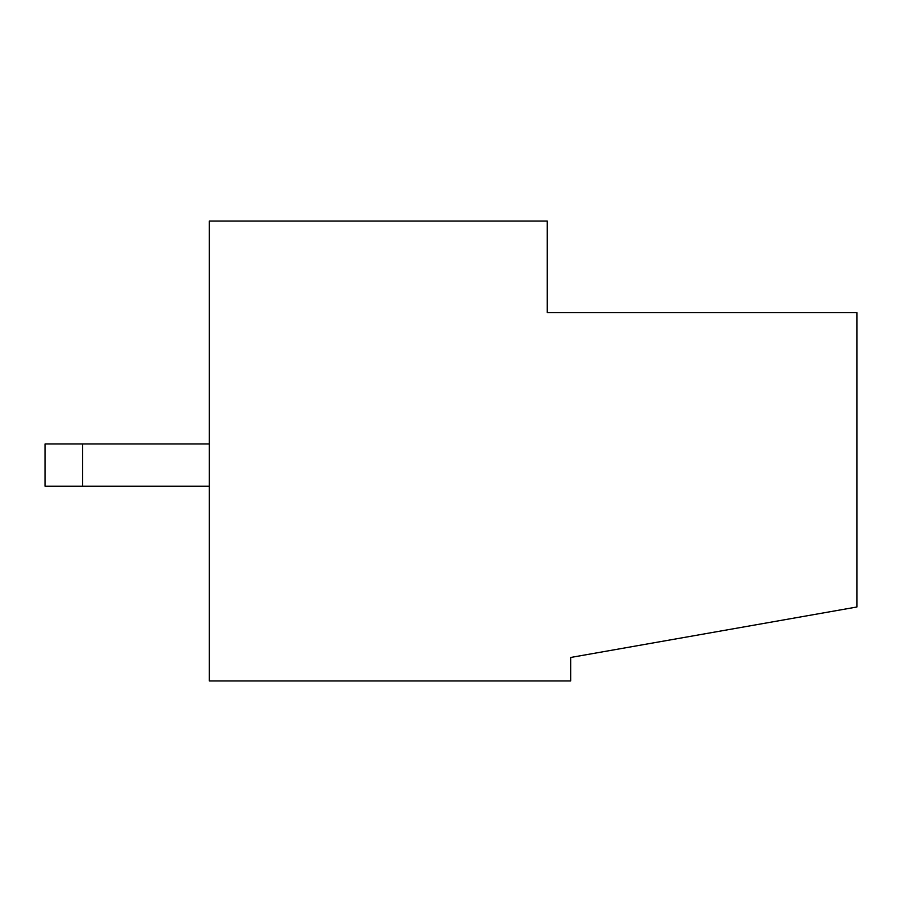 <?xml version="1.0" encoding="UTF-8"?>
<svg xmlns="http://www.w3.org/2000/svg" width="902" height="902" viewBox="0 0 902 902"><rect width="100%" height="100%" fill="white"/><g stroke="black" fill="none" stroke-linecap="round" stroke-linejoin="round"><path stroke-width="1.35" d="M856.9 312.577L856.9 607.001L856.9 312.577L547.198 312.577L856.9 312.577M547.198 221.069L547.198 312.577L547.198 221.069L209.332 221.069L209.332 680.931L570.662 680.931L570.662 657.468L856.9 607.001L570.662 657.468L570.662 680.931L209.332 680.931L209.332 221.069L547.198 221.069M209.332 486.189L45.1 486.189L209.332 486.189M45.1 443.964L209.332 443.964L82.634 443.964L82.634 486.189L82.634 443.964L45.1 443.964L45.1 486.189L45.1 443.964"/></g></svg>
